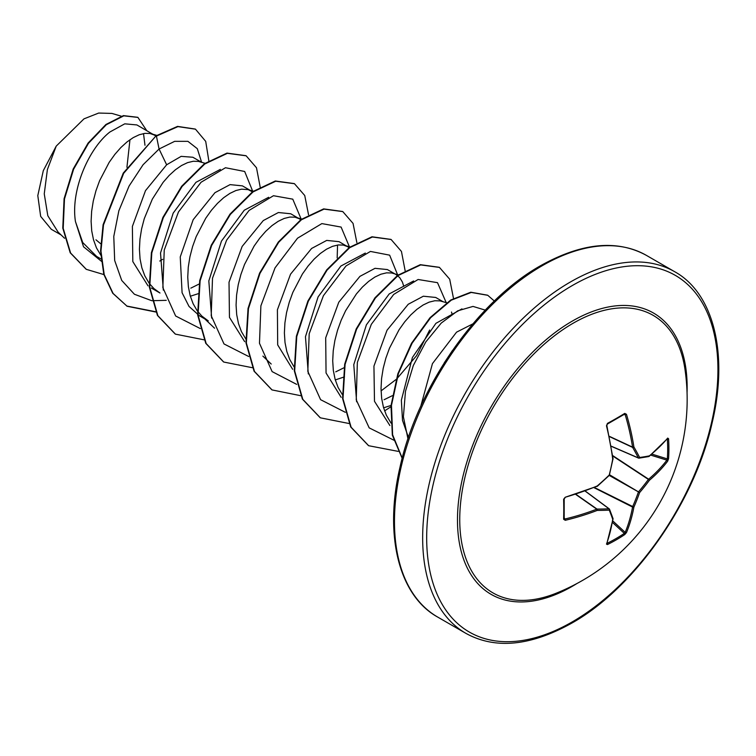 <?xml version="1.0" encoding="UTF-8"?>
<svg xmlns="http://www.w3.org/2000/svg" width="756" height="756" viewBox="0 0 756 756"><rect width="100%" height="100%" fill="white"/><g stroke="black" fill="none" stroke-linecap="round" stroke-linejoin="round"><path stroke-width="1.13" d="M611.131 446.135L638.338 457.9A0.945 0.69 -26.9 0 0 639.623 457.474A0.945 0.747 82.3 0 1 638.697 458.108A0.945 0.548 -66.6 0 1 638.338 457.9A207.616 75.071 -140.8 0 0 632.621 447.401A0.945 0.51 -65 0 1 632.564 447.136A207.824 129.994 -124.5 0 0 625.184 414.647L624.333 414.203A0.945 0.586 -121.6 0 0 624.579 414.146L624.579 414.146A0.945 0.586 -121.6 0 0 624.74 413.4L626.469 414.297A208.779 130.59 55.5 0 1 633.887 446.938A208.561 75.411 39.2 0 1 639.623 457.474A208.561 54.423 12.4 0 0 649.366 455.868A0.945 0.784 78.8 0 1 648.771 456.548A0.945 0.945 0 0 0 649.177 456.35A0.945 0.643 51.1 0 1 649.026 456.435M667.69 438.093A0.945 0.718 40 0 1 667.557 438.527L649.177 456.35A0.945 0.643 51.1 0 0 649.366 455.868A208.779 109.573 -4.2 0 0 667.69 438.093L668.569 438.707A208.713 157.446 35.7 0 1 668.899 448.762A208.713 157.446 35.7 0 1 668.569 458.665A0.945 0.567 -176.1 0 1 667.34 458.911A207.768 156.728 -144.3 0 0 667.671 449.045A207.768 156.728 -144.3 0 0 667.34 439.028L667.161 439M555.736 593.394L555.736 593.394A160.225 92.506 -60 0 1 460.073 509.317A160.225 92.506 -60 0 1 573.029 323.294A160.225 92.506 -60 0 1 685.002 369.495L685.002 369.495A208.798 208.798 0 0 1 555.736 593.394M668.569 458.665L667.69 461.16A208.779 130.58 -175.5 0 1 649.366 480.315A208.561 167.218 159.6 0 1 639.623 492.562A208.561 167.218 80.4 0 1 633.887 507.125A208.779 130.59 55.5 0 1 626.469 532.574L624.74 534.577A208.713 157.437 -155.7 0 1 616.329 539.812A208.713 157.437 -155.7 0 1 607.455 544.556L606.492 544.103A0.945 0.718 20 0 0 606.803 543.772L613.04 518.947A0.945 0.643 8.9 0 0 613.04 518.767M564.212 517.898L564.921 519.013A207.824 129.994 4.5 0 0 596.758 509.166A0.945 0.51 -55 0 1 597.013 509.072A207.616 75.071 20.8 0 0 608.958 508.779A0.945 0.69 86.9 0 1 609.241 510.111A208.561 75.411 -159.2 0 1 597.24 510.404A208.779 130.58 -175.5 0 1 565.261 520.298L563.626 519.259A208.713 65.214 -103.4 0 0 563.626 499.291L565.261 497.24A208.779 109.573 -4.2 0 0 597.24 485.966A208.561 146.229 -27.7 0 0 609.241 475.023A208.561 146.229 -92.3 0 0 612.719 459.157A208.779 109.573 -115.8 0 0 606.492 425.826L607.455 423.388A208.713 65.214 -16.6 0 0 616.329 418.418A208.713 65.214 -16.6 0 0 624.74 413.4M472.897 323.851L456.558 332.158L432.441 363.636L420.771 406.293M452.466 350.453L444.188 362.956M155.849 135.995L136.893 124.938L124.759 123.833L109.875 132.007C88.906 148.374 70.488 190.058 75.449 221.546L82.716 242.515L96.626 256.435L101.389 259.185M154.498 135.107L150.047 133.491L144.916 133.368L139.255 134.738L133.236 137.611L127.036 141.911L120.828 147.562L114.808 154.441L109.147 162.389L99.575 180.769L95.955 190.777L93.272 201.039L91.637 211.311L91.107 221.357L91.731 230.949L93.527 239.869L96.466 247.911L101.134 255.726M201.427 162.2L192.846 157.248L181.147 156.36L166.641 164.78L145.502 190.635L132.385 226.413L132.82 261.576L148.025 285.863M205.556 163.419L198.374 161.387L193.243 161.264L187.582 162.634L181.553 165.507L175.354 169.807L169.146 175.458L163.126 182.338L152.334 199.121L144.273 218.673L141.589 228.936L139.954 239.208L139.425 249.253L140.049 258.845L141.844 267.766L144.793 275.808L149.026 283.056M149.452 283.623L153.931 288.575L159.97 293.007L151.257 287.979M190.323 296.229L198.195 293.706M251.134 190.899L242.421 185.872L230.07 184.625L214.959 192.676L193.186 219.684L180.249 256.917L182.083 292.742L189.028 306.445L199.575 315.876L208.287 320.903L201.767 316.017L197.165 310.697L193.111 303.704L190.162 295.662L188.376 286.741L187.753 277.15L188.272 267.104L189.917 256.832L192.591 246.569L196.21 236.562L205.783 218.182L211.444 210.234L217.473 203.355L223.672 197.703L229.881 193.404L235.9 190.531L241.561 189.161L248.185 189.643L252.835 192.062M300.803 219.694L290.739 213.768L278.397 212.521L263.277 220.572L242.137 246.447L229.021 282.205L229.455 317.34L244.651 341.636M299.452 218.796L295.01 217.18L289.879 217.057L284.218 218.437L278.199 221.3L271.99 225.6L265.791 231.251L259.771 238.131L254.11 246.078L244.528 264.458L240.909 274.466L238.234 284.728L236.6 295.001L236.07 305.046L236.694 314.638L238.48 323.559L241.429 331.6L246.087 339.416M349.121 247.59L339.057 241.665L326.705 240.417L311.595 248.469L290.54 274.182L277.405 309.79L277.688 344.887L292.638 369.287M347.769 246.692L343.328 245.076L338.197 244.953L332.536 246.333L326.516 249.196L320.308 253.496L314.109 259.147L308.089 266.027L302.428 273.974L292.846 292.355L289.227 302.362L286.552 312.625L284.917 322.897L284.388 332.942L285.012 342.534L286.808 351.455L289.746 359.497L293.98 366.745M335.286 379.918L344.471 376.866M403.761 286.288L402.39 282.016L399.716 277.632L396.097 274.589L387.384 269.561L375.023 268.323L359.922 276.365L338.792 302.202L325.694 337.837L326.053 372.991L341.164 397.344M398.837 275.004L391.646 272.973L386.514 272.85L380.854 274.23L374.834 277.093L368.635 281.393L362.426 287.044L356.407 293.923L345.615 310.716L341.164 320.251L337.545 330.259L334.87 340.521L333.235 350.793L332.706 360.839L333.33 370.431L335.125 379.351L338.064 387.393L342.723 395.208M383.604 407.815L391.466 405.301M443.025 301.691L435.702 297.458L423.351 296.21L408.24 304.262L387.034 330.23L373.936 366.121L374.485 401.304L389.879 425.534M446.645 302.75L439.964 300.869L434.832 300.746L429.172 302.126L423.152 304.989L416.953 309.289L410.744 314.94L404.725 321.82L399.064 329.767L389.491 348.147L385.862 358.164L383.188 368.418L381.553 378.69L381.024 388.735L381.648 398.336L383.443 407.248L386.382 415.29L391.041 423.105M144.982 145.265L143.517 133.576M159.752 261.056L162.653 259.327M190.805 288.149L199.556 283.812M335.758 371.839L344.519 367.501M384.076 399.735L392.345 395.681M452.079 314.184L451.512 312.048M61.066 234.927L51.323 229.304L40.663 216.386L37.8 195.615L43.3 170.667L56.227 146.106L83.973 118.862L98.686 113.05L111.897 113.419L121.272 116.169M129.966 139.709L126.932 167.284M56.227 146.106L47.392 169.524L44.254 193.857L47.808 215.725L58.099 232.092L64.581 238.272M100.699 243.772L95.965 239.822M166.641 164.78L159.072 149.017L174.655 141.344L187.923 141.344L197.297 148.677L201.616 162.256M101.625 261.434L83.529 246.777L75.449 221.546M151.691 300.671L134.417 294.254L121.716 280.419L114.676 260.499L113.778 236.486L118.853 210.792L129.078 186.042L143.073 164.742L159.072 149.017L156.426 136.099L177.934 126.621L195.473 129.172L205.708 141.381L208.892 161.17M104.233 274.683L86.326 269.344L70.61 253.024L63.192 228.331L64.487 198.97L73.615 169.202L88.509 143.281L106.312 124.721L123.814 115.838L137.923 117.416L146.702 130.608M156.029 135.863L123.266 173.077L103.081 224.749L100.567 250.879L103.799 274.343L112.71 293.224L127.112 306.256L113.107 293.46L104.205 274.579L100.964 251.115L103.487 224.976L123.672 173.313L156.029 135.863L177.528 126.394L195.265 129.059M86.127 269.23L70.213 252.787L62.786 228.104L64.08 198.733L73.209 168.975L88.102 143.054L105.916 124.494L123.408 115.611L137.724 117.303M408.438 437.459L402.504 420.374L401.36 400.226L412.407 357.493L435.919 323.332L461.944 308.873M356.615 401.776L353.78 364.647L366.424 324.778L389.217 293.923L413.617 280.977M429.654 330.032L416.537 355.745L396.72 378.907M396.087 379.484L381.062 390.89M308.306 373.918L305.462 336.722L318.096 296.891L340.88 266.036L365.318 253.08M337.554 245.038L337.176 257.919M211.661 318.096L208.826 280.92L221.461 241.098L244.254 210.234L268.682 197.278M163.324 290.143L160.518 252.986L173.181 213.116L195.946 182.328L220.355 169.382M152.041 300.708L166.244 300.33M252.986 191.948L244.679 171.47L225.468 167.737L201.058 182.253L178.463 211.954L164.241 250.056L162.861 287.649L175.638 315.999L200.359 328.605M301.275 219.353L292.77 199.159L273.474 195.719L249.093 210.414L226.602 240.181L212.502 278.227L211.207 315.706L224.003 343.942L248.686 356.501M349.593 247.25L341.107 227.074L321.858 223.596L297.524 238.206L275.042 267.86L260.886 305.821L259.478 343.29L272.122 371.612L296.654 384.36M397.94 275.647L389.642 255.159L370.431 251.436L346.021 265.942L323.426 295.653L309.195 333.746L307.824 371.347L320.601 399.688L345.322 412.303M446.201 302.617L437.507 282.668L418.096 279.493L393.706 294.424L371.309 324.343L357.352 362.417L356.237 399.82L369.193 427.877L393.961 440.238M485.267 310.121L473.02 306.416L457.692 310.839L441.249 323.067L425.798 341.929L413.324 365.498L405.471 391.343L403.392 416.783L407.966 438.849M127.112 306.256L155.717 312.001M260.215 187.261L256.492 167.766L246.154 155.802L227.395 153.326L204.734 164.005L182.073 186.486L163.324 217.596L151.805 252.882L149.726 287.223L157.853 315.668L175.43 334.143L204.318 339.869M308.533 214.704L304.734 195.502L294.471 183.708L275.723 181.223L253.062 191.901L230.4 214.373L211.652 245.483L200.123 280.76L198.034 315.11L206.171 343.555L223.738 362.039L252.636 367.766M356.851 242.6L353.052 223.407L342.799 211.604L324.05 209.119L301.389 219.788L278.728 242.251L259.979 273.36L248.45 308.646L246.352 342.997L254.479 371.442L272.047 389.926L300.68 395.69M405.178 270.95L401.455 251.465L391.126 239.51L372.377 237.015L349.716 247.685L327.055 270.138L308.306 301.247L296.768 336.533L294.67 370.875L302.797 399.329L320.355 417.822L349.281 423.558M384.596 410.905L391.362 406.473M453.487 298.384L449.697 279.2L439.453 267.407L420.705 264.912L398.043 275.571L375.382 298.034L356.624 329.134L345.086 364.42L342.988 398.771L351.115 427.225L368.673 445.719L398.261 451.389M494.339 301.03L487.771 295.303L471.243 292.44L451.266 300.17L430.618 317.718L412.133 343.148L398.412 373.54L391.466 405.358L392.619 434.813L402.23 458.098M126.706 306.019L155.604 311.737M245.946 155.689L226.989 153.099L204.328 163.778L181.667 186.25L162.918 217.369L151.398 252.646L149.319 286.996L157.456 315.432L175.222 334.029M294.273 183.595L275.316 180.996L252.655 191.665L229.994 214.137L211.245 245.246L199.726 280.533L197.637 314.874L205.764 343.328L223.54 361.926M342.6 211.491L323.644 208.892L300.992 219.561L278.331 242.024L259.573 273.133L248.044 308.41L245.955 342.761L254.082 371.215L271.848 389.812M390.928 239.397L371.98 236.779L349.319 247.448L326.658 269.911L307.9 301.02L296.361 336.297L294.273 370.648L302.391 399.102L320.157 417.709M439.245 267.293L420.298 264.676L397.637 275.345L374.976 297.798L356.218 328.907L344.689 364.184L342.591 398.535L350.708 426.989L368.474 445.605M487.573 295.19L470.78 292.222L450.737 300.019L430.022 317.7L411.519 343.271L397.845 373.795L391.003 405.707L392.336 435.163L402.164 458.344M612.615 455.537L648.648 479.209A0.945 0.624 -130.4 0 1 649.366 480.315L648.393 479.417A0.945 0.491 -56.7 0 1 648.648 479.209A207.824 129.994 4.5 0 0 666.886 460.139L667.34 458.911L651.899 454.11M626.469 414.297L624.333 414.203M585.172 491.107L608.958 508.779A0.945 0.548 -53.4 0 1 609.317 508.986A0.945 0.747 -22.3 0 1 609.525 509.242A0.945 0.945 0 0 0 609.213 508.845L585.286 491.06M624.74 534.577A0.945 0.567 -123.9 0 0 624.333 533.396L625.184 532.385A207.824 129.994 -124.5 0 0 632.564 507.049A0.945 0.491 -63.3 0 1 632.621 506.728A207.616 166.462 -99.6 0 0 638.338 492.232L638.697 491.608A207.616 166.462 -20.4 0 0 648.393 479.417L612.672 455.953M609.317 436.543L632.621 447.401A0.945 0.643 -30.1 0 0 633.887 446.938L632.564 447.136L609.26 436.278M668.569 438.707A0.945 0.529 176.3 0 1 667.34 439.028M607.125 424.144A0.945 0.501 -118.5 0 0 607.314 424.107L607.314 424.107A0.945 0.501 -118.5 0 0 607.455 423.388M667.69 461.16A0.945 0.69 -142.6 0 0 666.886 460.139L650.699 455.112M606.633 425.354L606.492 425.826M612.832 458.533L613.04 459.062A0.945 0.945 0 0 0 613.05 458.76L606.832 425.486L607.314 424.107L624.636 414.118M612.974 458.968L609.308 475.354A0.945 0.945 0 0 0 609.563 474.91L609.317 474.645M609.232 475.43L639.623 492.562L609.591 474.806M594.055 487.686L632.564 507.049A0.945 0.624 -169.6 0 0 633.887 507.125L594.443 487.525M597.202 486.288L597.06 486.448A0.945 0.945 0 0 0 597.316 486.288L609.308 475.354M596.758 486.373L565.261 497.24M626.469 532.574A0.945 0.69 -157.4 0 1 625.184 532.385L612.729 520.875M564.921 497.599L565.129 497.703C565.157 497.42 563.333 499.111 565.129 497.703L564.193 498.809A0.945 0.501 178.5 0 1 563.626 499.291M564.118 498.629A0.945 0.501 178.5 0 1 564.193 498.809L564.184 518.739A0.945 0.586 -178.4 0 1 563.626 519.259M607.455 544.556A0.945 0.529 -116.3 0 0 607.125 543.328A207.768 156.728 24.3 0 0 624.333 533.396L612.464 522.415M564.921 519.013L565.261 520.298M606.492 544.103A208.779 109.573 -115.8 0 0 612.719 519.344A0.945 0.643 8.9 0 0 613.04 518.947A0.945 0.945 0 0 0 613.003 518.493L609.525 509.242A0.945 0.747 -22.3 0 1 609.241 510.111A208.561 54.423 -132.4 0 1 612.719 519.344A0.945 0.784 -18.8 0 0 613.003 518.493M575.694 494.405L596.758 509.166L597.24 510.404A0.945 0.643 90.1 0 0 597.013 509.072L575.959 494.32M576.979 583.5A162.408 93.763 -60 0 1 572.311 586.306A162.408 93.763 -60 0 1 457.474 520.005A162.408 93.763 -60 0 1 572.311 321.092A162.408 93.763 -60 0 1 687.053 392.846M572.311 621.857A205.953 118.909 -60 0 1 426.677 537.781A205.953 118.909 -60 0 1 572.311 285.541A205.953 118.909 -60 0 1 717.935 369.618A205.953 118.909 -60 0 1 572.311 621.857M437.715 617.085L465.894 633.358A208.798 120.554 -60 0 1 433.897 466.046A208.798 120.554 -60 0 1 570.298 282.054A208.798 120.554 -60 0 1 674.692 271.716L646.512 255.443A208.798 120.554 120 0 0 542.109 265.781A208.798 120.554 120 0 0 405.707 449.773A208.798 120.554 120 0 0 437.715 617.085C399.357 595.936 383.736 536.231 399.971 467.312C417.35 387.166 477.518 300.964 540.691 265.639C581.893 242.695 617.17 239.293 646.512 255.443M638.376 457.966L611.15 446.191M625.184 414.647L623.861 414.59M585.229 491.088L609.043 508.779M465.894 633.358C495.237 649.508 530.514 646.106 571.725 623.161C634.482 588.045 694.339 502.721 712.095 422.982C728.869 353.458 713.352 293.007 674.692 271.716M350 246.957L344.821 245.435M271.215 364.042L262.871 356.095M301.682 219.06L296.503 217.539M214.553 328.198L201.767 316.017M253.874 191.315L248.185 189.643M156.747 135.371L151.54 133.85M611.16 446.257L638.518 458.089A0.945 0.945 0 0 0 639.018 458.155L648.771 456.548"/></g></svg>
